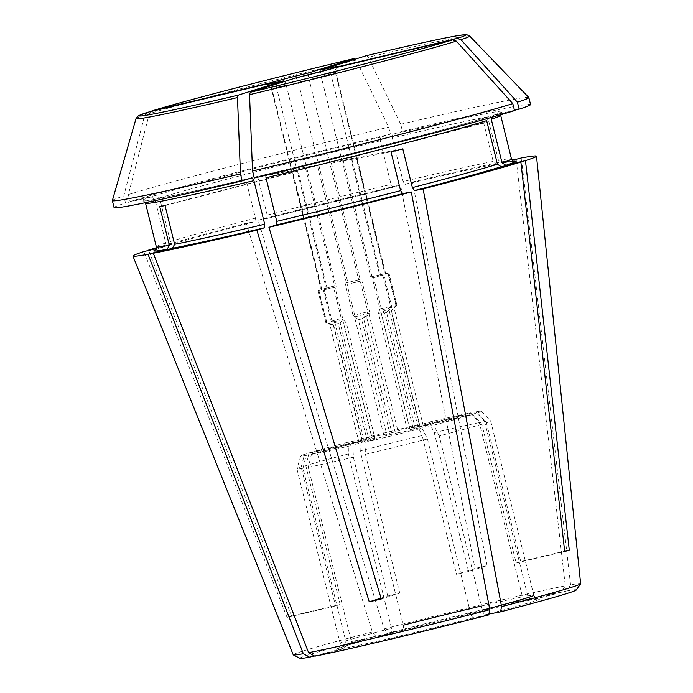 <?xml version="1.0" encoding="UTF-8"?>
<svg xmlns="http://www.w3.org/2000/svg" width="693" height="693" viewBox="0 0 693 693"><rect width="100%" height="100%" fill="white"/><g stroke="black" fill="none" stroke-linecap="round" stroke-linejoin="round"><path stroke-width="0.52" stroke-dasharray="3.46 2.6" d="M314.379 655.933L342.879 648.553C345.443 647.539 346.517 645.538 346.11 642.567A99.775 2.434 166.1 0 1 340.081 643.199A99.775 2.434 166.1 0 1 391.51 628.248L348.38 453.958A92475.973 37307.101 -104.5 0 1 348.258 442.16L371.881 437.681L342.689 319.716A2594.462 1046.673 75.5 0 1 341.277 318.459L333.29 286.183L334.641 285.932L305.483 168.122L245.833 179.426L255.414 218.156L254.894 221.639L246.31 223.267L372.332 631.929L375.779 636.295L390.722 633.463C391.831 632.908 392.091 631.167 391.51 628.248M265.887 84.225C268.702 83.896 270.642 85.152 271.691 87.976L321.613 289.7L318.537 290.428L326.524 322.704L333.61 324.965A29.929 0.728 166.1 0 0 333.333 325.112L329.651 323.83L358.844 441.796L306.15 455.44A92475.973 84586.523 79.3 0 0 302.98 468.277L346.11 642.567M329.651 323.83A2594.471 2373.127 -100.7 0 1 326.949 322.981A36.582 0.892 166.1 0 1 325.987 323.042A36.582 0.892 166.1 0 1 325.944 323.016A36.582 0.892 166.1 0 1 326.524 322.704M159.745 206.575L292.81 172.124L321.959 289.925L318.962 290.705L326.949 322.981M165.029 205.578L298.094 171.119L327.243 288.929L324.246 289.7L332.233 321.976A2594.471 2373.127 -100.7 0 0 334.936 322.825L364.128 440.791L311.434 454.435A92475.973 84586.523 79.3 0 0 308.264 467.281L351.394 641.562C351.801 644.542 350.727 646.534 348.163 647.557L314.821 656.184M292.81 172.124A33.255 0.814 -13.9 0 0 298.094 171.119M483.601 122.713L350.537 157.172A33.255 0.814 -13.9 0 1 355.821 156.168L488.886 121.717A182.926 4.47 -13.9 0 0 483.601 122.713L493.191 161.452L496.768 163.946L511.971 160.022M350.537 157.172L379.695 274.982L382.692 274.203L390.679 306.479A2594.462 2373.118 -100.7 0 1 388.695 308.541L381.072 312.751L409.702 428.447L417.888 426.507L388.695 308.541M417.888 426.507L470.59 412.855A92475.973 84586.523 79.3 0 1 479.348 422.609L522.479 596.898C523.51 599.714 525.381 600.944 528.109 600.588L561.451 591.961L565.306 585.862L516.094 158.948M402.555 630.405C448.622 618.537 505.829 604.954 527.875 600.64L528.109 600.588A104.764 2.555 166.1 0 0 402.512 630.413C403.612 629.859 403.872 628.118 403.3 625.199L360.169 450.909A99.775 2.434 166.1 0 1 422.176 435.525L456.522 574.315L475 568.485L400.459 184.892L392.983 187.249L391.034 184.39L380.258 140.818L380.604 137.223L390.384 134.139L388.652 127.157A724608.683 261958.08 76.6 0 0 356.167 60.118A171.873 4.201 -13.9 0 0 149.35 113.678A733431.283 683591.321 -107.5 0 0 128.378 194.551A214.518 5.241 166.1 0 1 388.652 127.157M321.405 69.854C320.435 70.504 320.253 72.306 320.842 75.242L370.764 276.966L371.933 276.602L379.92 308.87L378.499 313.34L407.129 429.036L429.123 422.098A92475.973 33431.602 -103.4 0 1 434.242 432.657L468.589 571.448L487.066 565.618A153.179 3.742 -13.9 0 0 475 568.485M468.589 571.448A99.775 2.434 -13.9 0 0 456.522 574.315M354.418 58.498L356.167 60.118M270.478 82.779C273.302 82.45 275.234 83.697 276.29 86.521A33.255 0.814 166.1 0 1 308.775 78.11C308.186 75.165 308.368 73.371 309.329 72.713M308.775 78.11L358.697 279.833L359.866 279.461L367.853 311.737L366.432 316.207L395.062 431.895L417.047 424.965A92475.973 33431.602 -103.4 0 1 422.176 435.525M366.484 55.631L368.234 57.259A724608.683 261958.08 76.6 0 1 400.719 124.29L402.451 131.28A214.518 5.241 166.1 0 1 530.561 104.548M491.25 119.205L493.243 115.324L501.732 112.197C501.16 112.249 500.805 113.297 500.684 115.359A182.926 4.47 -13.9 0 0 392.325 137.95L392.671 134.355L402.451 131.28M392.325 137.95L403.109 181.523A182.926 4.47 166.1 0 1 493.191 161.452M487.066 565.618L412.526 182.025L405.058 184.39L403.109 181.523M381.046 598.111L387.716 596.015A99.775 2.434 -13.9 0 0 399.783 593.147L381.306 598.977M387.716 596.015L353.369 457.224A92475.973 33431.602 -103.4 0 1 352.902 445.192A93.053 2.27 166.1 0 1 311.434 454.435M283.298 80.925C284.425 80.916 285.412 82.346 286.252 85.213L336.174 286.937L335.005 287.309L342.992 319.577L346.257 322.566L374.896 438.262L352.902 445.192M402.512 630.413L387.56 633.246L384.121 628.88L258.091 220.209L266.675 218.581L267.203 215.107L257.614 176.377L317.264 165.073L346.422 282.883A33.255 0.814 166.1 0 1 358.697 279.833M383.671 434.632L391.857 432.683L363.227 316.996L354.478 316.666L383.671 434.632L360.048 439.102A92475.973 37307.109 -104.5 0 0 360.169 450.909M354.478 316.666A2594.462 1046.673 75.5 0 1 353.066 315.41A36.582 0.892 166.1 0 1 367.853 311.737M346.422 282.883L345.079 283.134L353.066 315.41M317.264 165.073A33.255 0.814 -13.9 0 0 305.483 168.122M257.614 176.377A182.926 4.47 -13.9 0 0 245.833 179.426M402.798 148.865L343.148 160.17A33.255 0.814 -13.9 0 1 331.367 163.219L391.017 151.914M331.367 163.219L360.516 281.029L361.867 280.769L369.854 313.045A2594.462 1046.673 75.5 0 1 369.161 314.7L398.354 432.666L421.976 428.187A92475.973 37307.109 -104.5 0 1 427.451 438.981L470.582 613.262C471.431 616.138 472.496 617.619 473.761 617.732L488.712 614.899M334.217 68.001C331.557 68.979 330.422 70.955 330.812 73.934L380.734 275.658L383.809 274.93L391.796 307.207L386.555 312.396L415.185 428.083L472.912 414.379A92475.973 86191.814 72.5 0 1 481.817 424.229L516.164 563.011L564.682 551.489M516.164 563.011A99.775 2.434 -13.9 0 0 520.764 561.555L564.639 551.143M493.243 115.324L514.449 110.282M320.842 75.242A33.255 0.814 166.1 0 1 335.836 72.237A33.255 0.814 166.1 0 1 335.412 72.488C335.022 69.508 336.157 67.524 338.816 66.554M335.412 72.488L385.334 274.211L388.401 273.475L396.387 305.752L391.155 310.94L419.785 426.637L477.512 412.933A92475.973 86191.814 72.5 0 1 486.417 422.773L520.764 561.555M486.651 120.651L488.686 116.762L514.527 110.62M287.032 617.42A153.179 3.742 -13.9 0 1 291.623 615.964L340.142 604.443A99.775 2.434 -13.9 0 0 335.542 605.899L287.032 617.42L143.927 251.576M302.98 468.277A99.775 2.434 166.1 0 1 296.95 468.91A99.775 2.434 166.1 0 1 296.95 468.875A99.775 2.434 166.1 0 1 301.195 467.108L335.542 605.899M147.522 112.327L144.75 115.125A733431.283 683591.321 -107.5 0 0 123.787 195.998L125.511 202.988L151.169 196.89L154.989 199.402L165.774 242.974L163.773 246.855L156.246 248.657M333.61 324.965L362.24 440.661L304.513 454.365A92475.973 86191.806 72.5 0 0 301.195 467.108M295.365 78.058C296.491 78.058 297.479 79.487 298.319 82.346L348.241 284.069L347.072 284.442L355.059 316.718L358.333 319.698L386.963 435.395L364.968 442.333A93.053 2.27 166.1 0 0 421.976 428.187M413.253 428.629L410.135 429.617L380.942 311.651L384.624 312.941L413.253 428.629A29.929 0.728 166.1 0 0 415.185 428.083M254.262 178.014L264.033 174.931L265.982 177.798M374.896 438.262A29.929 0.728 166.1 0 1 372.314 438.851L364.128 440.791M488.886 121.717L498.466 160.447L502.018 162.95L512.214 160.326M475.874 411.859A93.053 2.27 166.1 0 1 481.323 411.261L490.644 420.946A99.775 2.434 166.1 0 1 490.661 420.972A99.775 2.434 166.1 0 0 484.632 421.604A92475.973 84586.523 79.3 0 0 475.874 411.859L420.053 426.49A29.929 0.728 166.1 0 1 419.785 426.637M481.323 411.261A93.053 2.27 166.1 0 1 477.512 412.933M484.632 421.604L527.763 595.893C528.794 598.709 530.665 599.939 533.393 599.592L566.735 590.956L570.582 584.857A148.033 3.621 166.1 0 1 580.647 583.731M570.582 584.857L521.379 157.952M306.15 455.44A93.053 2.27 166.1 0 1 300.684 455.968A93.053 2.27 166.1 0 1 304.513 454.365M358.844 441.796L361.963 440.809A29.929 0.728 166.1 0 1 362.24 440.661M128.378 194.551L130.111 201.533L155.769 195.443L159.589 197.955L170.374 241.528L168.338 245.417L156.349 248.276M360.048 439.102A93.053 2.27 166.1 0 1 417.047 424.965M391.857 432.683A29.929 0.728 166.1 0 1 395.062 431.895M130.111 201.533A214.518 5.241 166.1 0 1 390.384 134.139M112.353 200.546A214.518 5.241 166.1 0 1 123.787 195.998M114.076 207.614A214.518 5.241 166.1 0 1 125.511 202.988M276.29 86.521L326.204 288.245L323.137 288.972L331.124 321.249L338.201 323.518L366.831 439.206L309.113 452.919A93.053 2.27 166.1 0 1 348.258 442.16M366.831 439.206A29.929 0.728 166.1 0 1 368.763 438.66L371.881 437.681M309.113 452.919A92475.973 86191.806 72.5 0 0 305.795 465.661A99.775 2.434 166.1 0 1 348.38 453.958M398.354 432.666L390.168 434.606A29.929 0.728 166.1 0 1 386.963 435.395M427.451 438.981A99.775 2.434 166.1 0 1 365.436 454.357A92475.973 33431.602 -103.4 0 1 364.968 442.333M370.764 276.966A33.255 0.814 166.1 0 1 379.695 274.982M371.933 276.602A36.582 0.892 166.1 0 1 382.692 274.203M378.499 313.34A29.929 0.728 166.1 0 1 381.072 312.751M379.92 308.87A36.582 0.892 166.1 0 1 390.679 306.479M407.129 429.036A29.929 0.728 166.1 0 1 409.702 428.447M429.123 422.098A93.053 2.27 166.1 0 1 470.59 412.855M434.242 432.657A99.775 2.434 166.1 0 1 479.348 422.609M400.719 124.29A214.518 5.241 166.1 0 1 528.794 97.488M386.555 312.396A29.929 0.728 166.1 0 1 384.624 312.941M410.135 429.617L433.757 425.138A93.053 2.27 166.1 0 0 472.912 414.379M358.333 319.698A29.929 0.728 166.1 0 0 361.538 318.919L390.168 434.606M346.257 322.566A29.929 0.728 166.1 0 1 343.685 323.155L372.314 438.851M149.35 113.678L152.122 110.88M363.227 316.996A29.929 0.728 166.1 0 1 366.432 316.207M391.155 310.94A29.929 0.728 166.1 0 0 391.415 310.802A29.929 0.728 166.1 0 1 391.415 310.802L420.053 426.49M360.516 281.029A33.255 0.814 166.1 0 1 348.241 284.069M343.148 160.17L372.306 277.971L373.648 277.72L381.635 309.996A2594.462 1046.673 75.5 0 1 380.942 311.651M380.734 275.658A33.255 0.814 166.1 0 1 372.306 277.971M321.959 289.925A33.255 0.814 166.1 0 1 321.188 289.943A33.255 0.814 166.1 0 1 321.613 289.7M336.174 286.937A33.255 0.814 166.1 0 1 327.243 288.929M383.809 274.93A36.582 0.892 166.1 0 1 373.648 277.72M391.796 307.207A36.582 0.892 166.1 0 1 381.635 309.996M335.005 287.309A36.582 0.892 166.1 0 1 324.246 289.7M342.992 319.577A36.582 0.892 166.1 0 1 332.233 321.976M334.936 322.825L343.685 323.155M355.821 156.168L384.979 273.978A33.255 0.814 166.1 0 1 385.758 273.96A33.255 0.814 166.1 0 1 385.334 274.211M384.979 273.978L387.976 273.198A36.582 0.892 166.1 0 1 388.981 273.163A36.582 0.892 166.1 0 1 388.401 273.475M396.95 305.483L391.415 310.802L393.979 307.536A2594.462 2373.118 -100.7 0 0 395.963 305.474A36.582 0.892 166.1 0 1 396.968 305.44A36.582 0.892 166.1 0 1 396.95 305.483A36.582 0.892 166.1 0 1 396.387 305.752M387.976 273.198L395.963 305.474M318.962 290.705A36.582 0.892 166.1 0 1 317.957 290.739A36.582 0.892 166.1 0 1 318.537 290.428M345.079 283.134A36.582 0.892 166.1 0 1 359.866 279.461M323.137 288.972A36.582 0.892 166.1 0 1 333.29 286.183M326.204 288.245A33.255 0.814 166.1 0 1 334.641 285.932M338.201 323.518A29.929 0.728 166.1 0 1 340.133 322.973L368.763 438.66M331.124 321.249A36.582 0.892 166.1 0 1 341.277 318.459M342.689 319.716L340.133 322.973M361.867 280.769A36.582 0.892 166.1 0 1 347.072 284.442M361.538 318.919L369.161 314.7M369.854 313.045A36.582 0.892 166.1 0 1 355.059 316.718M291.623 615.964L148.527 250.13M156.427 247.748A207.865 5.076 166.1 0 1 246.31 223.267M293.26 654.85A148.033 3.621 166.1 0 1 372.332 631.929M300.034 658.35A142.351 3.474 166.1 0 1 375.779 636.295M384.121 628.88A148.033 3.621 166.1 0 1 565.306 585.862M258.091 220.209A207.865 5.076 166.1 0 1 400.459 184.892M412.526 182.025A207.865 5.076 166.1 0 1 511.824 159.797M387.56 633.246A142.351 3.474 166.1 0 1 561.451 591.961M566.735 590.956A142.351 3.474 166.1 0 1 576.281 589.986M481.817 424.229A99.775 2.434 166.1 0 1 439.232 435.923L482.363 610.212C483.22 613.08 484.277 614.57 485.55 614.682L488.886 614.05M365.436 454.357L399.783 593.147M353.369 457.224A99.775 2.434 166.1 0 1 308.264 467.281M527.763 595.893A99.775 2.434 166.1 0 1 533.792 595.261L490.661 420.972A99.775 2.434 166.1 0 1 486.417 422.773M533.792 595.261C537.811 601.307 537.456 597.912 538.089 598.934L533.393 599.592A104.764 2.555 166.1 0 1 485.55 614.682M305.795 465.661L340.142 604.443M333.333 325.112L361.963 440.809M439.232 435.923A92475.973 37307.101 -104.5 0 0 433.757 425.138M423.172 425.502L393.979 307.536M330.812 73.934A33.255 0.814 166.1 0 1 298.319 82.346M481.323 606.02A99.775 2.434 166.1 0 1 522.479 596.898M264.033 174.931A186.252 4.548 -13.9 0 0 488.868 116.71M502.217 162.907A186.252 4.548 166.1 0 1 513.574 161.183M498.466 160.447A182.926 4.47 166.1 0 1 511.469 158.931M267.203 215.107A182.926 4.47 166.1 0 1 391.034 184.39M266.675 218.581A186.252 4.548 166.1 0 1 392.983 187.249L266.71 218.581M380.604 137.223A186.252 4.548 -13.9 0 0 155.769 195.443M380.258 140.818A182.926 4.47 -13.9 0 0 159.589 197.955M144.75 115.125A171.873 4.201 -13.9 0 0 136.01 118.633M286.252 85.213A33.255 0.814 166.1 0 1 271.266 88.219A33.255 0.814 166.1 0 1 271.691 87.976M342.879 648.553A104.764 2.555 166.1 0 1 390.722 633.463M469.663 36.062A171.873 4.201 -13.9 0 0 368.234 57.259M154.989 199.402A182.926 4.47 -13.9 0 0 145.547 203.248C144.161 201.178 143.364 200.407 143.148 200.935C139.128 202.59 185.715 193.737 252.001 177.789M151.169 196.89A186.252 4.548 -13.9 0 0 251.966 177.798M493.468 115.263A186.252 4.548 -13.9 0 0 392.671 134.355M405.058 184.39A186.252 4.548 166.1 0 1 496.933 163.912M473.761 617.732A104.764 2.555 166.1 0 1 348.163 647.557M470.582 613.262A99.775 2.434 166.1 0 1 351.394 641.562M170.374 241.528A182.926 4.47 166.1 0 1 255.414 218.156M156.332 246.821A182.926 4.47 166.1 0 1 165.774 242.974M155.527 249.792A186.252 4.548 166.1 0 1 163.557 246.925M168.148 245.469A186.252 4.548 166.1 0 1 254.894 221.639M488.686 116.762C455.032 127.295 350.311 154.409 264.059 174.922M513.868 161.244L502.018 162.95M266.459 84.477C266.606 84.97 268.304 82.891 271.266 88.219L321.188 289.943M390.783 633.454L350.589 644.386L337.993 648.449C338.877 648.787 339.57 647.037 340.081 643.199L296.95 468.91M385.758 273.96L335.836 72.237C336.46 65.229 338.938 67.16 338.34 66.693M405.024 184.399C446.049 174.714 476.628 167.897 496.768 163.946M396.968 305.44L388.981 273.163M332.337 324.87L325.987 323.042M325.944 323.016L317.957 290.739M163.773 246.855L155.284 249.991M300.684 455.968L296.95 468.875M168.33 245.417C186.131 239.96 215.003 232.025 254.929 221.63"/><path stroke-width="1.04" d="M314.379 655.933L309.537 657.189L303.317 653.698L148.025 254.262L167.186 249.298L169.335 245.305A182.926 4.47 166.1 0 1 156.332 246.821L145.547 203.248A182.926 4.47 -13.9 0 0 253.915 180.656L264.7 224.229L264.345 227.824L256.869 230.18A207.865 5.076 166.1 0 1 153.309 253.257L308.602 652.693L314.821 656.184A142.351 3.474 166.1 0 0 488.712 614.899L489.778 609.675L411.313 191.996A207.865 5.076 166.1 0 1 268.936 227.313L381.306 598.977A153.179 3.742 -13.9 0 1 369.23 601.836L381.046 598.111M153.309 253.257L172.462 248.293L174.619 244.308L165.029 205.578A182.926 4.47 -13.9 0 1 159.745 206.575L169.335 245.305M516.138 159.303L511.971 160.022M354.418 58.498L354.461 58.489C276.68 76.992 182.779 101.308 151.888 110.941L152.122 110.88A168.269 4.115 166.1 0 1 354.418 58.498L309.329 72.713A38.245 0.936 166.1 0 0 270.478 82.779L152.122 110.88M469.663 36.062L466.735 34.693L459.736 35.308C444.378 37.829 413.305 44.595 366.528 55.622L321.405 69.854A38.245 0.936 166.1 0 1 338.816 66.554L457.181 38.444L460.949 39.692A171.873 4.201 -13.9 0 0 469.663 36.062L528.794 97.488A214.518 5.241 166.1 0 1 528.828 97.557A214.518 5.241 166.1 0 1 517.394 102.183L519.126 109.165L514.449 110.282M147.522 112.327L265.887 84.225A38.245 0.936 166.1 0 0 283.298 80.925L238.21 95.149A168.269 4.115 166.1 0 1 147.522 112.327L138.305 115.835L136.01 118.633A171.873 4.201 -13.9 0 0 237.465 97.557L238.21 95.149M237.465 97.557A733421.945 265144.226 76.6 0 0 240.462 173.891L242.186 180.882L251.966 177.798L253.915 180.656M369.23 601.836L256.869 230.18M411.313 191.996L402.72 193.624L400.597 190.644L391.017 151.914A182.926 4.47 -13.9 0 0 402.798 148.865L412.387 187.595L414.501 190.575L423.094 188.946A207.865 5.076 166.1 0 0 520.876 162.075L501.247 166.736L497.435 164.224A182.926 4.47 166.1 0 1 412.387 187.595M520.876 162.075L564.682 551.489A153.179 3.742 -13.9 0 0 569.274 550.043L525.467 160.629L505.847 165.289L502.027 162.777L491.25 119.205A182.926 4.47 -13.9 0 0 500.684 115.359L500.597 114.778M564.639 551.143L569.274 550.043M517.394 102.183A724608.735 675368.304 -107.5 0 0 460.949 39.692M338.262 66.727L338.816 66.554M295.417 78.049L334.217 68.001A38.245 0.936 166.1 0 1 295.365 78.058L250.286 92.282L249.532 94.69A733421.945 265144.226 76.6 0 0 252.529 171.024L254.262 178.014A214.518 5.241 166.1 0 0 514.527 110.62L512.803 103.629A724608.735 675368.304 -107.5 0 0 456.349 41.138L452.581 39.899L334.217 68.001M400.597 190.644A182.926 4.47 166.1 0 1 276.767 221.37L265.982 177.798A182.926 4.47 -13.9 0 0 486.651 120.651L497.435 164.224M156.246 248.657L143.927 251.576A207.865 5.076 166.1 0 0 132.926 256.055A207.865 5.076 166.1 0 0 148.025 254.262M512.803 103.629A214.518 5.241 166.1 0 1 252.529 171.024M512.214 160.326L521.379 157.952A207.865 5.076 166.1 0 1 536.486 156.185L580.647 583.731A148.033 3.621 166.1 0 1 580.613 583.827A148.033 3.621 166.1 0 1 501.567 606.626L423.094 188.946M536.486 156.185A207.865 5.076 166.1 0 1 525.467 160.629M240.462 173.891A214.518 5.241 166.1 0 1 112.353 200.623A214.518 5.241 166.1 0 1 112.353 200.546L136.01 118.633M242.186 180.882A214.518 5.241 166.1 0 1 114.076 207.614L112.353 200.623M528.828 97.557L530.561 104.548A214.518 5.241 166.1 0 1 519.126 109.165M276.767 221.37L276.412 224.956L268.936 227.313M148.657 250.459L148.527 250.13A207.865 5.076 166.1 0 1 156.427 247.748M303.317 653.698A148.033 3.621 166.1 0 1 293.338 654.928A148.033 3.621 166.1 0 1 293.26 654.85L132.926 256.055M309.537 657.189A142.351 3.474 166.1 0 1 300.034 658.35L293.338 654.928M511.824 159.797A207.865 5.076 166.1 0 1 516.094 158.948M580.613 583.827L576.281 589.986A142.351 3.474 166.1 0 1 500.493 611.85L501.567 606.626M488.886 614.05L500.493 611.85M489.778 609.675A148.033 3.621 166.1 0 1 308.602 652.693M156.349 248.276L148.527 250.13M249.532 94.69A171.873 4.201 -13.9 0 0 456.349 41.138M452.581 39.899A168.269 4.115 166.1 0 1 250.286 92.282M403.3 625.199A99.775 2.434 166.1 0 1 481.323 606.02M513.574 161.183A186.252 4.548 166.1 0 1 505.847 165.289M513.868 161.244C513.66 161.781 512.855 161.01 511.469 158.931A182.926 4.47 166.1 0 1 502.027 162.777M366.484 55.631A168.269 4.115 166.1 0 1 457.181 38.444M402.72 193.624A186.252 4.548 166.1 0 1 276.412 224.956M264.7 224.229A182.926 4.47 166.1 0 1 174.619 244.308M264.345 227.824A186.252 4.548 166.1 0 1 172.462 248.293M533.792 595.261A99.775 2.434 166.1 0 1 482.363 610.212M167.186 249.298A186.252 4.548 166.1 0 1 155.527 249.792M501.247 166.736A186.252 4.548 166.1 0 1 414.501 190.575M283.35 80.916L266.701 84.477M145.547 203.248L145.357 202.694M511.469 158.931L500.684 115.359M155.284 249.991C155.864 249.93 156.211 248.874 156.332 246.821"/></g></svg>
